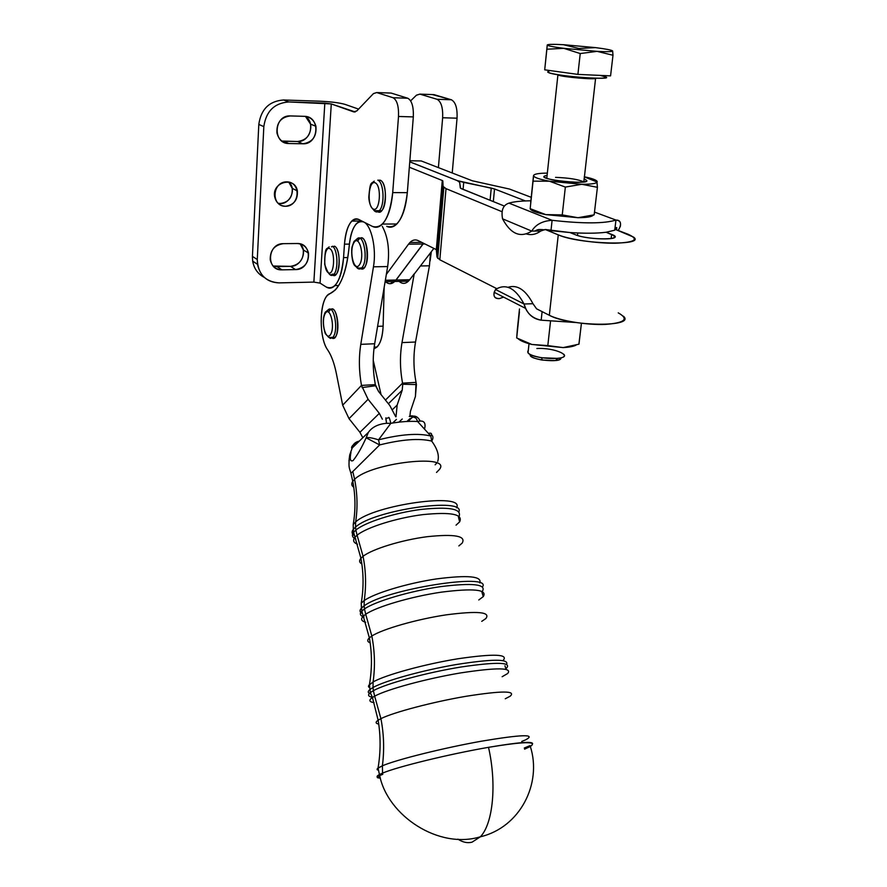 <?xml version="1.0" encoding="UTF-8"?>
<svg xmlns="http://www.w3.org/2000/svg" width="887" height="887" viewBox="0 0 887 887"><rect width="100%" height="100%" fill="white"/><g stroke="black" fill="none" stroke-linecap="round" stroke-linejoin="round"><path stroke-width="1.33" d="M390.202 283.696L396.045 280.037L423.609 243.304L396.045 280.037L394.793 281.478L390.202 283.696M457.404 180.682L409.772 161.8L457.404 180.649L494.536 188.964L525.392 200.939L494.536 188.964L493.316 201.593L494.536 188.964L491.254 188.066L490.079 200.285L491.254 188.066L463.713 182.378L463.081 189.386L463.713 182.378L457.404 180.682M329.886 248.682C335.763 251.919 334.155 276.467 328.345 272.73C322.58 269.349 324.088 245.289 329.886 248.682C324.088 245.289 322.58 269.349 328.345 272.73C334.155 276.467 335.763 251.919 329.886 248.682M329.155 273.828C330.663 275.746 332.181 275.968 333.7 274.493C338.69 270.136 337.637 248.526 332.326 246.231C337.637 248.526 338.69 270.136 333.7 274.493C332.181 275.968 330.663 275.746 329.155 273.828M334.599 246.209C342.182 249.857 339.388 281.8 332.181 274.626L335.973 274.449C340.974 270.103 339.921 248.493 334.599 246.209L331.439 246.841M406.978 421.469L410.127 418.553L406.978 421.469M429.352 433.155C431.67 433.022 432.157 433.987 430.805 436.049L417.6 421.513C409.938 421.003 401.013 421.602 390.823 423.321L386.555 423.31L385.812 418.564L388.417 417.799C388.85 416.458 389.648 418.298 390.823 423.321L378.538 439.83L379.636 444.941C402.044 439.364 419.396 438.078 431.692 441.094L430.805 436.049C418.453 432.956 401.024 434.22 378.538 439.83C372.296 437.856 368.172 437.191 366.154 437.801L379.636 444.941L352.793 471.54L354.6 479.324C371.209 462.415 453.357 453.445 439.209 469.689L436.526 472.438M431.692 441.094C433.421 438.333 433.355 436.216 431.481 434.73C433.355 436.216 433.421 438.333 431.692 441.094C419.396 438.078 402.044 439.364 379.636 444.941L378.538 439.83C401.024 434.22 418.453 432.956 430.805 436.049L431.692 441.094C437.446 448.922 439.464 455.663 437.746 461.318C439.464 455.663 437.446 448.922 431.692 441.094M435.129 464.821L436.803 463.025M439.209 469.689C453.357 453.445 371.209 462.415 354.6 479.324L352.771 481.353C351.163 483.725 351.485 485.688 353.758 487.24C351.485 485.688 351.163 483.725 352.771 481.353L354.6 479.324L352.793 471.54L379.636 444.941L366.154 437.801C368.172 437.191 372.296 437.856 378.538 439.83L390.823 423.321C401.013 421.602 409.938 421.003 417.6 421.513L420.116 421.048C423.642 420.859 425.283 422.622 425.028 426.348C425.283 422.622 423.642 420.859 420.116 421.048L417.6 421.513L430.805 436.049M352.793 471.54L350.919 473.237L352.793 471.54M354.6 479.324C357.417 493.615 357.771 507.83 355.643 521.966C373.893 504.659 466.041 492.085 456.517 507.807C466.041 492.085 373.893 504.659 355.643 521.966C357.771 507.83 357.417 493.615 354.6 479.324M350.975 452.37L349.722 454.876L348.979 460.996L349.733 454.865L350.975 452.37C349.589 459.167 350.298 461.905 353.093 460.564C357.25 455.386 361.608 447.802 366.154 437.801C361.608 447.802 357.25 455.386 353.093 460.564C350.298 461.905 349.589 459.167 350.975 452.37L349.223 458.379L350.975 452.37M385.867 417.844L386.555 423.31C378.217 424.041 372.152 427.057 368.382 432.357L366.154 437.801L368.382 432.357L352.217 447.946L368.382 432.357C372.152 427.057 378.217 424.041 386.555 423.31L390.823 423.321C389.648 418.298 388.85 416.458 388.417 417.799M417.6 421.513C415.815 416.568 413.032 414.872 409.262 416.424C413.032 414.872 415.815 416.568 417.6 421.513M420.116 421.048C418.054 416.679 414.961 415.205 410.836 416.624C414.961 415.205 418.054 416.679 420.116 421.048M415.803 417.943L412.832 416.89L407.942 421.425M425.028 426.348L424.685 428.421M359.047 441.36C353.691 443.999 351.23 446.239 351.662 448.079L352.217 447.946C352.738 444.343 355.11 442.059 359.335 441.083C355.11 442.059 352.738 444.343 352.217 447.946L349.733 454.865C348.225 468.026 349.201 467.072 350.919 473.237L352.771 481.353C355.521 495.667 355.676 510.058 353.214 524.527L353.303 529.351L353.214 524.527L355.643 521.966L355.543 527.1C373.582 510.08 465.398 496.798 458.934 511.777C465.398 496.798 373.582 510.08 355.543 527.1L355.643 521.966L353.214 524.527L353.314 529.395L355.543 527.1L355.864 530.06C365.067 522.288 394.626 512.83 420.826 509.46C449.055 506.51 461.817 508.794 459.1 516.301C461.817 508.794 449.055 506.51 420.826 509.46C394.626 512.83 365.067 522.288 355.864 530.06L355.543 527.1L353.303 529.351C351.396 531.934 351.784 534.007 354.478 535.582C351.784 534.007 351.396 531.934 353.303 529.351L353.614 532.311L355.864 530.06L357.095 535.205C366.398 527.443 396.511 517.919 422.811 514.626C451.106 511.799 463.38 514.216 459.632 521.866L456.04 525.159M458.479 517.143L459.632 521.866C463.38 514.216 451.106 511.799 422.811 514.626C396.511 517.919 366.398 527.443 357.095 535.205L355.11 537.09C352.549 540.227 353.336 542.6 357.494 544.23C353.336 542.6 352.549 540.227 355.11 537.09L357.095 535.205L355.864 530.06L353.614 532.311C351.474 535.194 352.206 537.433 355.809 539.03L354.29 538.221M462.171 543.11C466.307 535.959 454.654 533.819 427.224 536.69C401.711 539.972 372.218 549.064 363.06 556.304L360.92 558.278C358.947 560.651 359.246 562.535 361.841 563.921C359.246 562.535 358.947 560.651 360.92 558.278L363.06 556.304L357.095 535.205L363.06 556.304C372.218 549.064 401.711 539.972 427.224 536.69C454.654 533.819 466.307 535.959 462.171 543.11L458.845 545.937M363.06 556.304C365.954 571.073 366.342 585.819 364.224 600.543C374.558 593.148 407.277 583.269 436.426 578.923C467.815 574.876 482.273 576.206 479.789 582.925C482.273 576.206 467.815 574.876 436.426 578.923C407.277 583.269 374.558 593.148 364.224 600.543C366.342 585.819 365.954 571.073 363.06 556.304M361.397 607.495L361.22 603.193L364.224 600.543L364.136 605.876C385.557 589.223 492.429 572.37 482.561 586.817C492.429 572.37 385.557 589.223 364.136 605.876L364.224 600.543L361.22 603.193L361.397 607.495M362.539 613.56C359.634 612.285 359.29 610.444 361.508 608.05L364.136 605.876L364.468 608.937C375.279 601.342 410.104 591.03 440.373 586.662C472.849 582.637 486.83 584.223 482.295 591.441C486.83 584.223 472.849 582.637 440.373 586.662C410.104 591.03 375.279 601.342 364.468 608.937L364.136 605.876L361.508 608.05C359.29 610.444 359.634 612.285 362.539 613.56M353.614 532.311L360.92 558.278C363.67 573.146 363.77 588.114 361.22 603.193L361.829 611.11L364.468 608.937L361.829 611.11C359.346 613.782 360.067 615.755 363.98 617.008L362.872 616.598M481.852 591.895L483.26 596.618C487.695 589.556 473.736 588.07 441.36 592.15C411.202 596.552 376.52 606.775 365.721 614.247L363.592 615.888C360.41 618.882 361.109 621.011 365.677 622.286C361.109 621.011 360.41 618.882 363.592 615.888L365.721 614.247L364.468 608.937L365.721 614.247C376.52 606.775 411.202 596.552 441.36 592.15C473.736 588.07 487.695 589.556 483.26 596.618L478.792 599.956M485.799 618.594C490.966 611.986 477.783 610.733 446.239 614.846C416.801 619.237 382.53 629.071 371.83 636.034L369.369 637.853C366.985 640.092 367.24 641.744 370.156 642.831C367.24 641.744 366.985 640.092 369.369 637.853L371.83 636.034L365.721 614.247L371.83 636.034C382.53 629.071 416.801 619.237 446.239 614.846C477.783 610.733 490.966 611.986 485.799 618.594L481.741 621.355M371.83 636.034C374.802 651.291 375.234 666.603 373.105 681.959C385.313 674.94 424.563 664.152 458.18 658.731C494.126 653.508 509.06 654.118 502.996 660.571C509.06 654.118 494.126 653.508 458.18 658.731C424.563 664.152 385.313 674.94 373.105 681.959C375.234 666.603 374.802 651.291 371.83 636.034M369.657 687.88L368.471 686.671L368.748 685.385L373.105 681.959L373.028 687.492C385.025 680.739 422.445 670.317 455.973 664.585C492.019 658.908 508.916 658.808 506.654 664.274C508.916 658.808 492.019 658.908 455.973 664.585C422.445 670.317 385.025 680.739 373.028 687.492L373.105 681.959L368.748 685.385L368.471 686.671L369.657 687.88M370.688 693.822C367.728 692.958 367.495 691.505 369.99 689.454L373.028 687.492L373.372 690.674C385.945 683.633 426.614 672.568 461.129 666.991C497.984 661.591 512.897 662.19 505.878 668.754C512.897 662.19 497.984 661.591 461.129 666.991C426.614 672.568 385.945 683.633 373.372 690.674L373.028 687.492L369.99 689.454C367.495 691.505 367.728 692.958 370.688 693.822M507.619 673.543C512.819 667.545 497.152 667.346 460.597 672.923C426.459 678.633 387.031 689.365 374.658 696.162L372.44 697.481C368.56 700.165 369.103 701.883 374.07 702.626C369.103 701.883 368.56 700.165 372.44 697.481L374.658 696.162L373.372 690.674L370.322 692.625L373.372 690.674L374.658 696.162C387.031 689.365 426.459 678.633 460.597 672.923C497.152 667.346 512.819 667.545 507.619 673.543L502.142 676.726M361.829 611.11L369.369 637.853C372.096 653.287 372.13 668.831 369.458 684.509L370.322 692.625C367.495 694.931 368.16 696.461 372.296 697.237M510.114 696.24C516.478 690.64 501.776 690.663 466.019 696.295C432.546 701.994 393.251 712.394 380.911 718.647L378.139 720.222C375.29 722.162 375.489 723.448 378.727 724.08C375.489 723.448 375.29 722.162 378.139 720.222L380.911 718.647L374.658 696.162L380.911 718.647C393.251 712.394 432.546 701.994 466.019 696.295C501.776 690.663 516.478 690.64 510.114 696.24L505.246 698.779M525.669 739.836C536.58 733.97 521.833 734.425 481.419 741.199C443.267 748.007 396.644 759.649 382.397 765.791L378.062 767.998L377.108 769.628L378.206 770.171L377.108 769.628L377.319 768.63L382.397 765.791C384.426 749.958 383.938 734.248 380.911 718.647C383.938 734.248 384.426 749.958 382.397 765.791C396.644 759.649 443.267 748.007 481.419 741.199C521.833 734.425 536.58 733.97 525.669 739.836L521.7 741.454M382.397 765.791L382.574 773.109C397.099 766.856 449.443 754.061 488.515 747.331C517.831 742.375 532.533 741.155 532.621 743.683C532.533 741.155 517.831 742.375 488.515 747.331C449.443 754.061 397.099 766.856 382.574 773.109L382.397 765.791M530.082 745.59L524.284 748.029M377.341 776.99L379.425 774.551L382.574 773.109L379.436 774.539C376.066 776.347 376.321 777.367 380.213 777.6M382.807 774.318L379.669 775.571C376.199 777.178 376.421 777.999 380.335 778.054C376.421 777.999 376.199 777.178 379.669 775.571L382.807 774.318M457.914 839.146C462.781 842.317 467.493 843.326 472.017 842.184L480.366 836.796C493.072 823.713 496.908 784.108 488.515 747.331C496.908 784.108 493.072 823.713 480.366 836.796L472.017 842.184C467.493 843.326 462.781 842.317 457.914 839.146M379.47 774.761L379.669 775.571C387.763 815.718 438.599 849.58 480.366 836.796C520.081 827.449 542.245 783.587 530.337 746.477C538.065 741.188 524.128 741.477 488.515 747.331C524.128 741.477 538.065 741.188 530.337 746.477L524.55 749.171M362.805 437.734L359.934 432.313L349.034 418.675L342.67 405.193L336.273 373.083C334.233 363.149 331.394 355.443 327.724 349.977C319.109 338.446 318.965 303.132 327.58 295.282L335.231 290.049C342.593 281.911 347.26 267.22 349.212 245.954C350.154 235.432 352.582 227.981 356.496 223.613C358.791 221.306 361.186 220.752 363.681 221.972C371.442 225.243 376.665 248.859 373.46 266.81L387.663 266.555C389.803 250.245 388.018 236.851 382.297 226.385C388.018 236.851 389.803 250.245 387.663 266.555L373.46 266.81L360.776 344.344L374.669 343.757C372.551 357.062 372.773 370.688 375.334 384.636L361.486 385.401L368.083 399.283L379.337 413.353L382.375 419.207L379.337 413.353L359.934 432.313L362.805 437.734M395.768 416.779L389.814 405.536L378.616 391.555L375.589 385.734L362.007 387.597L375.589 385.734L375.334 384.636L378.616 391.555L389.814 405.536L395.768 416.779M576.029 345.154C573.379 346.473 569.088 347.283 563.156 347.593L531.867 344.466C525.215 342.781 520.658 340.907 518.219 338.834C520.658 340.907 525.215 342.781 531.867 344.466L563.156 347.593C569.088 347.283 573.379 346.473 576.029 345.154M578.967 344.167L563.156 347.593L531.867 344.466L516.689 337.958L517.365 329.221L516.689 337.958L531.867 344.466L547.811 345.608L550.517 321.316L547.811 345.608L563.156 347.593L578.967 344.167L581.428 323.278L578.901 344.189M519.427 311.88L516.689 337.958L519.427 311.88M519.483 308.975L517.365 329.221L519.483 308.975M536.868 348.524C554.874 347.371 574.976 356.629 557.768 358.392L541.746 357.783C530.603 355.643 526.124 353.192 528.286 350.443L528.031 352.893C532.643 359.346 570.197 360.754 563.844 354.279M575.763 322.502L541.17 320.185C533.941 319.065 528.785 315.151 525.703 308.454L524.04 303.997L532.976 303.72C525.603 289.827 517.276 284.35 508.007 287.288C517.276 284.35 525.603 289.827 532.976 303.72L524.04 303.997C515.358 287.931 505.856 283.108 495.523 289.495C505.856 283.108 515.358 287.931 524.04 303.997L495.523 289.495L524.04 303.997C526.346 312.911 532.056 318.3 541.17 320.185L542.112 311.625L541.17 320.185L575.763 322.502M499.403 298.586L503.583 297.112L499.403 298.586C493.871 298.464 492.584 295.438 495.523 289.495L494.159 292.289C493.327 296.757 495.079 298.864 499.403 298.586M547.113 175.316C541.547 176.568 544.407 178.287 555.683 180.482C566.471 182.179 575.541 182.722 582.87 182.101C587.371 181.469 587.748 180.427 584.012 178.963C602.262 186.547 527.466 179.13 547.113 175.316M555.561 177.367C569.166 177.888 578.59 179.429 583.834 181.968L595.576 78.499M533.575 175.582C533.808 177.367 539.085 179.252 549.408 181.203L581.805 184.296C592.039 184.296 597.184 183.409 597.228 181.647C596.663 180.072 592.339 178.442 584.267 176.757C592.339 178.442 596.663 180.072 597.228 181.647C597.184 183.409 592.039 184.296 581.805 184.296L549.408 181.203C539.085 179.252 533.808 177.367 533.575 175.582L533.054 181.159L549.408 181.203L565.352 187.068L581.805 184.296L597.417 187.301L596.873 181.026L597.417 187.301L594.168 214.831L597.417 187.301L581.805 184.296L565.352 187.068L562.247 214.898L577.969 217.714L594.168 214.831L577.969 217.714C586.95 217.637 592.039 216.772 593.237 215.131C592.039 216.772 586.95 217.637 577.969 217.714L562.247 214.898L565.352 187.068L549.408 181.203L533.054 181.159L530.171 208.667L545.793 214.621L562.247 214.898L545.793 214.621L530.171 208.667L533.575 175.582C534.041 174.018 538.631 173.198 547.346 173.109C538.631 173.198 534.041 174.018 533.575 175.582L533.575 175.582M596.386 181.735L584.256 176.857L596.386 181.735M530.16 208.744C530.958 210.696 536.169 212.658 545.793 214.621L577.969 217.714L545.793 214.621C536.169 212.658 530.958 210.696 530.16 208.744M593.47 215.053L594.168 214.831M533.497 175.748L530.681 202.657L533.497 175.748M508.972 203.134L552.102 220.309C583.092 223.779 604.38 223.701 615.966 220.065L594.49 212.093L615.966 220.065C619.625 219.976 621.088 222.049 620.368 226.296L618.261 230.454C621.92 224.067 621.155 220.608 615.966 220.065L614.724 230.21L615.966 220.065C604.38 223.701 583.092 223.779 552.102 220.309C542.522 220.918 535.726 224.511 531.734 231.086L540.793 231.019C536.025 234.434 531.235 235.41 526.412 233.924C531.235 235.41 536.025 234.434 540.793 231.019L545.183 229.478L540.793 231.019L531.734 231.086C535.726 224.511 542.522 220.918 552.102 220.309L508.972 203.134C503.14 204.997 501 210.23 502.541 218.823C501 210.23 503.14 204.997 508.972 203.134C513.606 201.704 520.902 200.928 530.87 200.795C520.902 200.928 513.606 201.704 508.972 203.134M536.591 308.831L532.976 303.72L536.591 308.831L549.33 315.284L558.267 234.867L545.183 229.478L550.971 230.675L552.102 220.309L550.971 230.675L569.931 232.538C584.866 233.525 596.918 233.425 606.098 232.25C596.918 233.425 584.866 233.525 569.931 232.538L575.33 234.711C586.473 239.623 621.188 240.521 614.27 235.787L606.098 232.25L614.724 230.21L606.098 232.25L611.642 234.401L611.132 238.57L611.642 234.401C627.309 240.055 588.746 240.477 575.33 234.711L569.931 232.538L545.183 229.478L558.267 234.867L549.33 315.284L536.591 308.831M421.236 160.946L472.294 180.782L509.548 189.064L531.235 197.324L509.548 189.064L472.294 180.782L421.236 160.946L409.849 160.769L417.023 160.88M614.846 229.212L633.44 237.04C646.845 246.142 579.366 244.357 558.267 234.867C569.199 239.457 596.53 243.481 615.478 243.215C635.203 242.362 639.416 239.379 628.107 234.257L614.846 229.212M496.809 288.674L439.819 259.791L436.969 257.042L436.315 249.602L418.209 240.632L436.315 249.602L442.28 180.505L443.079 186.414L446.017 188.654L439.819 259.791L496.809 288.674M436.925 242.495L437.502 242.772L436.925 242.495M438.178 243.093L438.998 243.493M502.031 211.705L446.017 188.654L502.031 211.705M502.541 218.823L531.734 231.086C520.514 238.226 510.79 234.146 502.541 218.823C510.79 234.146 520.514 238.226 531.734 231.086L502.541 218.823M614.846 229.156L616.199 229.666M504.337 206.05L461.506 188.754L460.286 187.856L459.666 182.345L457.304 180.649L409.761 161.833L457.304 180.649L459.666 182.345L460.575 188.266L504.337 206.05M391.167 93.08L376.665 92.547L393.041 97.725L407.798 98.246L391.167 93.08L407.798 98.246C411.845 100.53 413.697 106.75 413.32 116.907L409.339 167.222L442.28 180.505L409.339 167.222L407.321 192.656C404.106 217.892 397.243 229.123 386.732 226.351C390.169 228.014 393.529 227.227 396.822 224.001C402.432 217.925 405.936 207.469 407.321 192.656L392.708 192.59L398.507 116.474C398.851 106.274 397.032 100.02 393.041 97.725L376.665 92.547L373.338 93.7L356.873 110.875L353.747 111.906L355.232 111.95L331.283 103.934L353.747 111.906L356.807 110.953L373.416 93.623L376.665 92.547L389.726 93.024M373.959 348.691L377.064 347.005C380.678 343.092 382.696 336.14 383.129 326.139L377.596 326.338L383.129 326.139L384.16 287.355L383.129 326.139C382.364 339.488 379.303 347.005 373.959 348.691M386.344 274.405L374.669 343.757L387.663 266.555L386.344 274.405L408.53 244.158C411.501 240.211 414.728 239.035 418.209 240.632C415.327 239.268 412.566 239.889 409.938 242.495L408.53 244.158L422.955 244.003L423.542 243.271L422.955 244.003L408.53 244.158L386.344 274.405M396.445 419.407L392.608 423.021L396.445 419.407M359.934 432.313L379.337 413.353L368.083 399.283L349.034 418.675L359.934 432.313M368.083 399.283L361.486 385.401L342.67 405.193L349.034 418.675L368.083 399.283M361.486 385.401L375.334 384.636C372.773 370.688 372.551 357.062 374.669 343.757L360.776 344.344C358.714 357.705 358.958 371.387 361.486 385.401C358.958 371.387 358.714 357.705 360.776 344.344L373.46 266.81C376.665 248.859 371.442 225.243 363.681 221.972C356.108 220.065 351.285 228.059 349.212 245.954C346.473 272.93 340.076 288.818 330.031 293.608C319.564 296.269 318.001 337.104 327.724 349.977C331.394 355.443 334.233 363.149 336.273 373.083L342.67 405.193L361.486 385.401M329.221 311.193C338.025 298.032 341.617 345.165 331.239 337.648L334.887 337.404C340.985 331.949 336.971 304.962 330.773 309.519M357.982 240.588C368.105 225.387 371.276 276.955 359.667 268.051L364.003 267.863C370.666 261.909 366.896 234.002 360.055 238.415M372.496 226.44L363.681 221.972L372.496 226.44C382.84 229.223 389.581 217.936 392.708 192.59C391.355 207.469 387.929 217.958 382.419 224.067C379.17 227.305 375.866 228.092 372.496 226.44M420.427 265.967L429.441 265.801L430.494 252.806L429.441 265.801L420.427 265.967M410.437 411.357L409.827 416.48L410.437 411.357L415.415 396.478L410.437 411.357M410.049 418.553L406.9 421.469L410.049 418.553M396.012 416.757L397.154 405.082L392.564 409.517L397.154 405.082L402.21 390.202L388.384 403.751L402.21 390.202L402.742 384.237L416.424 384.57L416.058 382.397L402.565 383.14L402.742 384.237L402.565 383.14L385.446 400.081L402.565 383.14C399.97 369.314 399.771 355.798 401.988 342.604L414.218 273.839L409.716 279.727C406.301 283.929 402.776 284.483 399.128 281.379C402.254 284.095 405.359 284.017 408.441 281.168L409.716 279.727L396.045 280.037L409.716 279.727L414.218 273.839L401.988 342.604L415.526 342.027L429.441 265.801L415.526 342.027L401.988 342.604C399.771 355.798 399.97 369.314 402.565 383.14L416.058 382.397L415.415 396.478L416.424 384.57L402.742 384.237L402.21 390.202L397.154 405.082L396.012 416.757M402.243 419.019L398.895 422.157M373.227 360.288L381.055 394.593L373.227 360.288M414.406 273.828L433.865 248.393L414.406 273.828M416.058 382.397C413.431 368.626 413.253 355.177 415.526 342.027C413.253 355.177 413.431 368.626 416.058 382.397M424.973 243.98L423.055 244.003L424.973 243.98M618.239 312.856C629.227 319.021 624.969 322.868 605.488 324.409C586.784 325.196 559.974 320.795 549.33 315.284C569.842 326.704 636.312 327.336 623.417 316.215M385.357 280.27L395.957 280.037L422.955 244.003L395.957 280.037L385.357 280.27M385.523 281.689C388.617 284.417 391.677 284.35 394.704 281.489L395.957 280.037C392.597 284.261 389.127 284.805 385.523 281.689M436.315 249.602L436.87 250.123L442.846 180.937L442.28 180.505L436.315 249.602M436.87 250.123L436.969 257.042L443.079 186.414L442.846 180.937L436.87 250.123M436.969 257.042L439.819 259.791L446.017 188.654L443.079 186.414L436.969 257.042M433.976 94.632L419.861 94.122L437.003 99.266C441.161 101.539 443.045 107.704 442.646 117.76L438.4 167.61L442.646 117.76C443.045 107.704 441.161 101.539 437.003 99.266L419.861 94.122L416.38 95.253L410.648 100.841L416.458 95.175L419.861 94.122L433.976 94.632L451.35 99.765C455.574 102.027 457.47 108.17 457.049 118.182L452.226 172.987L457.049 118.182C457.47 108.17 455.574 102.027 451.35 99.765L432.479 94.587M437.003 99.266L451.35 99.765L437.003 99.266M442.646 117.76L457.049 118.182L442.646 117.76M285.437 206.283C293.907 204.997 297.888 199.897 297.389 190.971C295.061 175.87 271.511 181.879 274.693 196.892C276.112 202.746 279.693 205.884 285.437 206.283C270.779 206.438 272.043 181.624 286.767 181.857C301.425 181.89 299.994 206.438 285.437 206.283M280.359 203.5L277.975 203.234C288.985 206.372 297.633 189.397 288.73 182.046L292.211 188.332C292.71 197.18 288.763 202.236 280.359 203.5M278.995 282.886C267.309 282.321 260.146 276.134 257.507 264.337L257.274 259.558L252.429 256.354L252.662 261.1C253.992 268.617 257.873 274.05 264.304 277.409C256.332 273.063 252.374 266.045 252.429 256.354L257.274 259.558L263.827 126.608L258.804 124.435L252.429 256.354L258.804 124.435L263.827 126.608L257.274 259.558C257.995 274.028 265.235 281.8 278.995 282.886L313.865 282.099L324.83 103.125L288.774 101.95C274.371 103.047 266.056 111.263 263.827 126.608C266.056 111.263 274.371 103.047 288.774 101.95L283.552 99.987C269.249 101.063 261 109.212 258.804 124.435C261 109.212 269.249 101.063 283.552 99.987L288.774 101.95L331.283 103.934L320.063 283.119L326.283 287.055C335.231 290.459 340.985 280.647 343.557 257.618C342.482 271.056 339.61 280.381 334.931 285.592C332.126 288.397 329.243 288.885 326.283 287.055L320.063 283.119L331.283 103.934L324.83 103.125L313.865 282.099L320.063 283.119L313.865 282.099L278.995 282.886M290.371 115.931L304.363 116.33C320.772 116.197 319.01 144.792 302.789 143.794L288.863 143.517C272.32 143.916 273.784 114.822 290.371 115.931C280.924 117.139 276.445 122.794 276.944 132.906C278.596 139.425 282.565 142.962 288.863 143.517L302.789 143.794L297.522 141.51L283.685 141.221L288.863 143.517L281.833 141.033L297.522 141.51L302.789 143.794C312.39 142.408 316.77 136.576 315.927 126.287C314.186 120.2 310.328 116.884 304.363 116.33L290.371 115.931M283.396 243.659L297.067 243.515C313.089 242.772 311.415 269.947 295.571 269.593L281.977 269.848C265.812 270.834 267.209 243.215 283.396 243.659C274.393 245.045 270.014 250.422 270.236 259.791C271.721 266.167 275.624 269.526 281.977 269.848L295.571 269.593L290.492 266.355L276.977 266.599L281.977 269.848L276.977 266.599L273.152 266.022L290.492 266.355L295.571 269.593C304.696 268.051 308.998 262.541 308.499 253.039C306.935 247.041 303.121 243.858 297.067 243.515L283.396 243.659M358.57 109.101L345.021 104.378C339.377 102.759 330.829 101.695 319.364 101.173L283.552 99.987L319.364 101.173C330.829 101.695 339.377 102.759 345.021 104.378L358.57 109.101M347.848 257.552L343.557 257.618L344.466 244.158C346.385 225.886 351.163 217.659 358.78 219.477L363.681 221.972L358.78 219.477C356.33 218.291 353.991 218.834 351.74 221.085C347.748 225.575 345.32 233.27 344.466 244.158L343.557 257.618L347.848 257.552M380.213 180.205C389.293 183.587 385.158 219.732 376.798 210.873L379.204 211.971L381.61 210.751C387.442 205.618 386.388 182.101 380.213 180.205L377.906 180.227M349.389 244.102L344.466 244.158L349.389 244.102M300.216 243.914L303.31 249.946C303.82 259.37 299.551 264.836 290.492 266.355C301.17 266.677 307.911 251.176 300.216 243.914M305.472 116.419L310.55 124.147C311.404 134.358 307.057 140.146 297.522 141.51C309.74 142.397 315.927 123.049 305.472 116.419M333.834 275.413L333.9 274.493L333.834 275.413M413.32 116.907C413.697 106.75 411.845 100.53 407.798 98.246L393.041 97.725C397.032 100.02 398.851 106.274 398.507 116.474L413.32 116.907L398.507 116.474L392.708 192.59L407.321 192.656L413.32 116.907M596.208 78.256C595.643 79.93 562.192 77.058 557.901 74.974C562.192 77.058 595.643 79.93 596.208 78.256M600.111 75.395C611.221 78.167 605.4 78.888 582.67 77.535C561.881 75.96 542.733 72.457 548.798 71.426L548.665 72.656C556.714 76.36 616.21 80.628 605.344 76.748M597.051 51.357L612.995 55.249L612.629 50.936C612.695 51.734 607.506 51.878 597.051 51.357L563.766 48.33L580.231 53.553L597.051 51.357L580.231 53.553L563.766 48.33C553.111 46.922 547.601 45.814 547.246 44.993L546.869 49.228L563.766 48.33L546.869 49.228L544.707 69.829L547.246 44.993C547.745 44.261 553.122 44.162 563.378 44.694L595.487 47.61C605.987 48.962 611.697 50.071 612.629 50.936L612.995 55.249L610.566 75.872L577.903 74.397L544.707 69.829L577.903 74.397L580.231 53.553L577.903 74.397L610.566 75.872L612.995 55.249L597.051 51.357C607.506 51.878 612.695 51.734 612.629 50.936C611.697 50.071 605.987 48.962 595.487 47.61L578.945 48.486L563.378 44.694L578.945 48.486L595.487 47.61L563.378 44.694C553.122 44.162 547.745 44.261 547.246 44.993L544.707 69.829L547.246 44.993C547.601 45.814 553.111 46.922 563.766 48.33L597.051 51.357M530.348 354.556C530.093 356.729 534.007 358.559 542.112 360.055L555.439 360.554C559.22 360.055 561.039 359.157 560.894 357.838C562.668 363.548 527.333 359.734 530.348 354.556M431.337 251.708L430.128 260.878L431.337 251.708M355.632 240.61L356.663 239.235C363.626 231.13 368.903 261.233 361.652 267.907C359.934 269.57 358.226 269.349 356.541 267.22C358.226 269.349 359.934 269.57 361.652 267.907C368.903 261.233 363.626 231.13 356.663 239.235L354.035 241.408L352.305 246.154C350.919 249.968 351.884 261.931 354.456 265.28C357.084 267.929 359.479 268.805 361.652 267.907L364.003 267.863M353.858 242.794C348.646 251.442 354.379 273.229 359.645 264.526C365.012 255.866 359.058 233.747 353.858 242.794C359.058 233.747 365.012 255.866 359.645 264.526C354.379 273.229 348.646 251.442 353.858 242.794M377.795 180.183C383.949 182.079 385.013 205.618 379.192 210.751C377.285 212.581 375.434 212.326 373.638 209.997C375.434 212.326 377.285 212.581 379.192 210.751C385.013 205.618 383.949 182.079 377.795 180.183M375.179 182.8C368.515 179.773 366.653 206.017 373.283 209.066C379.958 212.492 381.953 185.671 375.179 182.8C381.953 185.671 379.958 212.492 373.283 209.066C366.653 206.017 368.515 179.773 375.179 182.8M326.981 311.27L327.791 310.184C334.022 302.844 339.144 331.505 332.636 337.492L330.43 338.424L328.19 336.883L330.43 338.424L332.636 337.492C339.144 331.505 334.022 302.844 327.791 310.184L325.474 312.024C324.964 312.246 321.05 320.229 325.296 333.612C330.873 339.887 329.055 336.694 332.636 337.492L334.887 337.404M325.263 313.433C320.54 321.061 325.817 342.194 330.574 334.499C335.419 326.882 329.964 305.427 325.263 313.433C329.964 305.427 335.419 326.882 330.574 334.499C325.817 342.194 320.54 321.061 325.263 313.433M329.177 246.863C326.239 250.079 324.997 245.61 324.686 264.426C330.563 280.769 331.306 272.387 333.7 274.493L335.973 274.449M412.832 416.89L415.482 417.566M504.947 665.782L505.878 668.754M379.425 774.551L378.062 767.998C380.745 751.954 380.767 736.022 378.139 720.222L372.44 697.481L370.322 692.625M528.031 352.893L529.018 343.701M525.703 308.454L494.159 292.289M534.584 231.063C537.4 230.321 535.881 228.868 544.718 229.855M614.924 228.558C616.82 226.928 617.274 227.238 616.299 229.5L616.166 229.711M377.064 347.005L374.159 347.127M408.441 281.168L394.793 281.478M421.724 242.373L409.938 242.495M394.704 281.489L385.113 281.7M436.737 249.879L442.702 180.737M437.701 258.394L443.844 187.501M614.026 237.783L614.27 235.787M297.389 190.971L292.211 188.321M257.507 264.337L252.662 261.1M334.931 285.592L338.712 285.503M351.74 221.085L361.863 221.051M308.499 253.039L303.31 249.946M315.927 126.287L310.55 124.147M396.822 224.001L382.419 224.067M557.901 74.974L546.78 178.354M577.515 235.487L577.803 232.982M548.898 70.406L548.665 72.656M542.112 360.055L541.746 357.783M555.439 360.554L557.768 358.392M359.013 239.213L356.663 239.235M381.61 210.751L375.744 210.685C375.678 211.306 369.402 209.099 368.792 197.191C370.212 180.793 370.977 184.241 374.225 181.136M330.042 310.117L327.791 310.184"/></g></svg>
